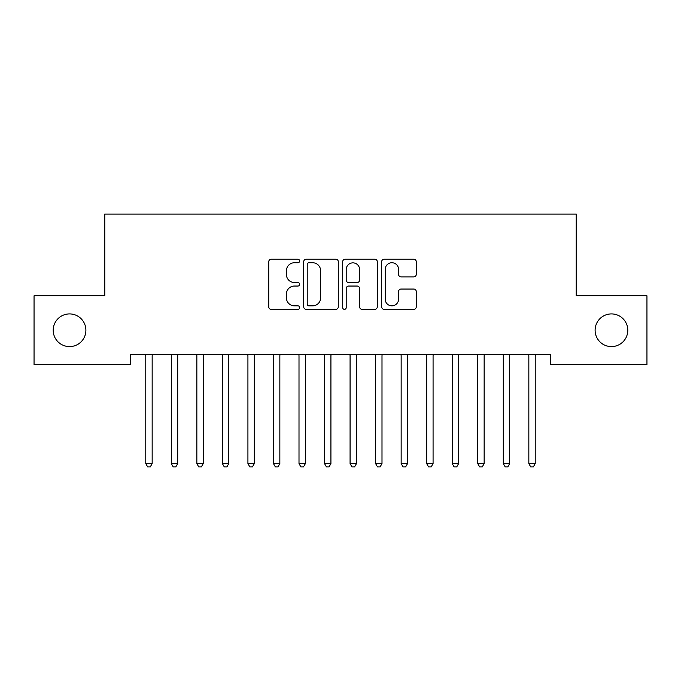 <?xml version="1.0" encoding="UTF-8"?>
<svg xmlns="http://www.w3.org/2000/svg" width="681" height="681" viewBox="0 0 681 681"><rect width="100%" height="100%" fill="white"/><g stroke="black" fill="none" stroke-linecap="round" stroke-linejoin="round"><path stroke-width="1.02" d="M299.64 260.976A1.754 1.754 0 0 0 297.886 259.223L271.251 259.223A2.503 2.503 0 0 0 268.748 261.734L268.748 306.85A2.503 2.503 0 0 0 271.251 309.361L297.886 309.361A1.754 1.754 0 0 0 299.64 307.608A1.754 1.754 0 0 0 297.886 305.846L294.439 305.846A8.019 8.019 0 0 1 286.42 297.827L286.42 294.064A8.019 8.019 0 0 1 294.439 286.046L297.886 286.046A1.754 1.754 0 0 0 299.64 284.292A1.754 1.754 0 0 0 297.886 282.538L294.439 282.538A8.019 8.019 0 0 1 286.42 274.52L286.42 270.757A8.019 8.019 0 0 1 294.439 262.738L297.886 262.738A1.754 1.754 0 0 0 299.64 260.976M595.109 330.259A16.344 16.344 0 0 0 611.453 346.603A16.344 16.344 0 0 0 627.797 330.259A16.344 16.344 0 0 0 611.453 313.915A16.344 16.344 0 0 0 595.109 330.259M53.203 330.259A16.344 16.344 0 0 0 69.547 346.603A16.344 16.344 0 0 0 85.891 330.259A16.344 16.344 0 0 0 69.547 313.915A16.344 16.344 0 0 0 53.203 330.259M413.759 276.895A2.503 2.503 0 0 0 416.261 274.392L416.261 261.734A2.503 2.503 0 0 0 413.759 259.223L384.178 259.223A2.503 2.503 0 0 0 381.675 261.734L381.675 306.85A2.503 2.503 0 0 0 384.178 309.361L413.759 309.361A2.503 2.503 0 0 0 416.261 306.85L416.261 291.562A2.503 2.503 0 0 0 413.759 289.05L401.1 289.05A2.503 2.503 0 0 0 398.589 291.562L398.589 299.146A6.708 6.708 0 0 1 391.89 305.846A6.708 6.708 0 0 1 385.182 299.146L385.182 269.438A6.708 6.708 0 0 1 391.89 262.738A6.708 6.708 0 0 1 398.589 269.438L398.589 274.392A2.503 2.503 0 0 0 401.1 276.895L413.759 276.895M550.674 354.52L130.326 354.52L130.326 364.735L34.05 364.735L34.05 295.784L104.789 295.784L104.789 214.064L576.211 214.064L576.211 295.784L646.95 295.784L646.95 364.735L550.674 364.735L550.674 354.52M338.304 261.734A2.503 2.503 0 0 0 335.801 259.223L306.22 259.223A2.503 2.503 0 0 0 303.717 261.734L303.717 306.85A2.503 2.503 0 0 0 306.22 309.361L335.801 309.361A2.503 2.503 0 0 0 338.304 306.85L338.304 261.734M345.199 259.223L374.78 259.223A2.503 2.503 0 0 1 377.283 261.734L377.283 306.85A2.503 2.503 0 0 1 374.78 309.361L362.122 309.361A2.503 2.503 0 0 1 359.611 306.85L359.611 288.557A2.503 2.503 0 0 0 357.108 286.046L348.706 286.046A2.503 2.503 0 0 0 346.203 288.557L346.203 307.608A1.754 1.754 0 0 1 344.45 309.361A1.754 1.754 0 0 1 342.696 307.608L342.696 261.734A2.503 2.503 0 0 1 345.199 259.223M308.978 262.738A1.754 1.754 0 0 0 307.225 264.492L307.225 304.092A1.754 1.754 0 0 0 308.978 305.846L312.613 305.846A8.019 8.019 0 0 0 320.632 297.827L320.632 270.757A8.019 8.019 0 0 0 312.613 262.738L308.978 262.738M359.611 269.565A6.708 6.708 0 0 0 352.911 262.857A6.708 6.708 0 0 0 346.203 269.565L346.203 280.027A2.503 2.503 0 0 0 348.706 282.538L357.108 282.538A2.503 2.503 0 0 0 359.611 280.027L359.611 269.565M145.445 354.52L145.589 354.895A2.554 2.554 0 0 1 145.777 355.848L145.777 463.616L152.161 463.616L152.161 355.848A2.554 2.554 0 0 1 152.348 354.895L152.493 354.52M152.161 463.616L150.246 466.936L147.692 466.936L145.777 463.616M170.982 354.52L171.127 354.895A2.554 2.554 0 0 1 171.314 355.848L171.314 463.616L177.698 463.616L177.698 355.848A2.554 2.554 0 0 1 177.886 354.895L178.03 354.52M177.698 463.616L175.783 466.936L173.229 466.936L171.314 463.616M196.52 354.52L196.664 354.895A2.554 2.554 0 0 1 196.852 355.848L196.852 463.616L203.236 463.616L203.236 355.848A2.554 2.554 0 0 1 203.423 354.895L203.568 354.52M203.236 463.616L201.321 466.936L198.767 466.936L196.852 463.616M222.057 354.52L222.202 354.895A2.554 2.554 0 0 1 222.389 355.848L222.389 463.616L228.773 463.616L228.773 355.848A2.554 2.554 0 0 1 228.961 354.895L229.105 354.52M228.773 463.616L226.858 466.936L224.304 466.936L222.389 463.616M247.595 354.52L247.739 354.895A2.554 2.554 0 0 1 247.927 355.848L247.927 463.616L254.311 463.616L254.311 355.848A2.554 2.554 0 0 1 254.498 354.895L254.643 354.52M254.311 463.616L252.396 466.936L249.842 466.936L247.927 463.616M273.132 354.52L273.277 354.895A2.554 2.554 0 0 1 273.464 355.848L273.464 463.616L279.848 463.616L279.848 355.848A2.554 2.554 0 0 1 280.036 354.895L280.18 354.52M279.848 463.616L277.933 466.936L275.379 466.936L273.464 463.616M298.67 354.52L298.814 354.895A2.554 2.554 0 0 1 299.002 355.848L299.002 463.616L305.386 463.616L305.386 355.848A2.554 2.554 0 0 1 305.573 354.895L305.718 354.52M305.386 463.616L303.471 466.936L300.917 466.936L299.002 463.616M324.207 354.52L324.352 354.895A2.554 2.554 0 0 1 324.539 355.848L324.539 463.616L330.923 463.616L330.923 355.848A2.554 2.554 0 0 1 331.111 354.895L331.255 354.52M330.923 463.616L329.008 466.936L326.454 466.936L324.539 463.616M349.745 354.52L349.889 354.895A2.554 2.554 0 0 1 350.077 355.848L350.077 463.616L356.461 463.616L356.461 355.848A2.554 2.554 0 0 1 356.648 354.895L356.793 354.52M356.461 463.616L354.546 466.936L351.992 466.936L350.077 463.616M375.282 354.52L375.427 354.895A2.554 2.554 0 0 1 375.614 355.848L375.614 463.616L381.998 463.616L381.998 355.848A2.554 2.554 0 0 1 382.186 354.895L382.33 354.52M381.998 463.616L380.083 466.936L377.529 466.936L375.614 463.616M400.82 354.52L400.964 354.895A2.554 2.554 0 0 1 401.152 355.848L401.152 463.616L407.536 463.616L407.536 355.848A2.554 2.554 0 0 1 407.723 354.895L407.868 354.52M407.536 463.616L405.621 466.936L403.067 466.936L401.152 463.616M426.357 354.52L426.502 354.895A2.554 2.554 0 0 1 426.689 355.848L426.689 463.616L433.073 463.616L433.073 355.848A2.554 2.554 0 0 1 433.261 354.895L433.405 354.52M433.073 463.616L431.158 466.936L428.604 466.936L426.689 463.616M451.895 354.52L452.039 354.895A2.554 2.554 0 0 1 452.227 355.848L452.227 463.616L458.611 463.616L458.611 355.848A2.554 2.554 0 0 1 458.798 354.895L458.943 354.52M458.611 463.616L456.696 466.936L454.142 466.936L452.227 463.616M477.432 354.52L477.577 354.895A2.554 2.554 0 0 1 477.764 355.848L477.764 463.616L484.148 463.616L484.148 355.848A2.554 2.554 0 0 1 484.336 354.895L484.48 354.52M484.148 463.616L482.233 466.936L479.679 466.936L477.764 463.616M502.97 354.52L503.114 354.895A2.554 2.554 0 0 1 503.302 355.848L503.302 463.616L509.686 463.616L509.686 355.848A2.554 2.554 0 0 1 509.873 354.895L510.018 354.52M509.686 463.616L507.771 466.936L505.217 466.936L503.302 463.616M528.507 354.52L528.652 354.895A2.554 2.554 0 0 1 528.839 355.848L528.839 463.616L535.223 463.616L535.223 355.848A2.554 2.554 0 0 1 535.411 354.895L535.555 354.52M535.223 463.616L533.308 466.936L530.754 466.936L528.839 463.616"/></g></svg>

